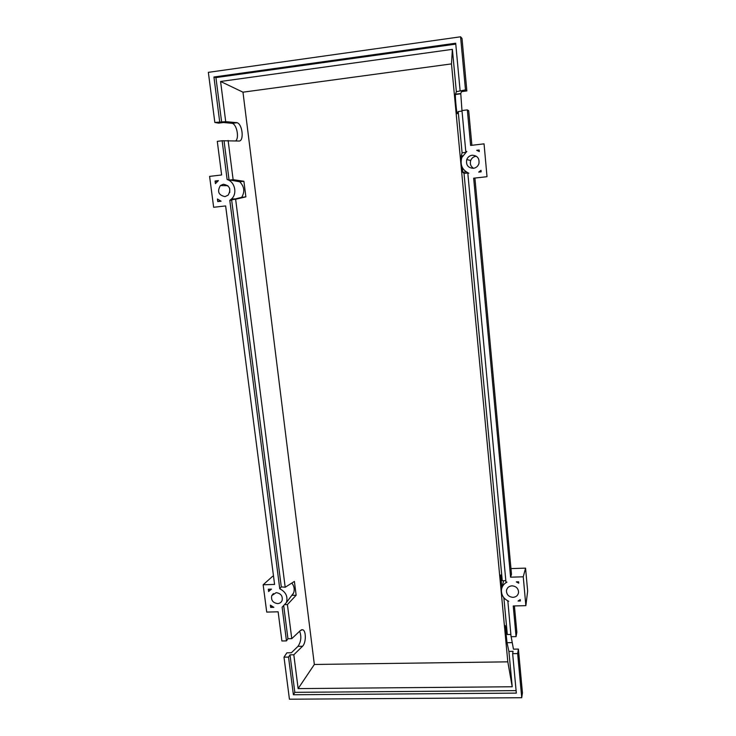 <?xml version="1.0" encoding="UTF-8"?>
<svg xmlns="http://www.w3.org/2000/svg" width="736" height="736" viewBox="0 0 736 736"><rect width="100%" height="100%" fill="white"/><g stroke="black" fill="none" stroke-linecap="round" stroke-linejoin="round"><path stroke-width="1.1" d="M472.162 155.222C477.388 155.554 479.633 158.387 478.897 163.714C477.922 166.354 476.082 167.891 473.377 168.332C468.013 167.928 465.805 165.011 466.744 159.574C467.765 157.09 469.568 155.636 472.162 155.222M476.394 156.253L475.953 156.29C473.441 156.694 471.684 158.093 470.7 160.494C469.752 163.861 470.709 166.465 473.561 168.305M511.971 585.838C516.129 586.215 518.337 588.377 518.576 592.324C518.098 595.35 516.249 597.025 513.029 597.347C508.824 596.942 506.626 594.752 506.451 590.769C506.957 587.797 508.797 586.15 511.971 585.838M223.394 184.221C229.816 185.601 231.389 189.244 228.142 195.141L224.995 196.613C218.518 195.169 216.982 191.489 220.377 185.592L223.394 184.221M276.184 592.646C280.913 593.409 282.882 596.04 282.09 600.558C281.244 602.453 279.744 603.465 277.601 603.603C272.844 602.821 270.894 600.162 271.74 595.626L276.184 592.646M510.756 634.469L513.452 649.161L518.402 649.078L517.647 653.586L512.652 653.66L513.066 651.332L508.898 651.397L507.03 642.703L505.172 625.499L507.316 634.533L510.858 634.469M507.831 600.87L511.069 636.704L516.074 636.612L516.847 632.261L514.418 605.94M286.46 640.89L282.127 607.209L286.442 602.526C288.015 596.445 285.789 591.873 279.763 588.8L229.798 200.33L231.509 198.996C237.581 193.623 234.922 181.755 227.12 179.501L222.134 140.751L217.286 141.358L221.628 174.966L209.594 176.392L213.652 207.276L225.639 205.933L274.583 584.43L263.148 584.78L266.726 612.085L278.125 611.809L281.897 640.982L286.46 640.89L287.942 638.728L291.76 638.655L300.509 630.412L302.662 629.74C306.286 630.494 306.176 643.089 302.514 646.282L293.82 654.782L290.012 654.838L288.54 657.082L283.995 657.147L286.874 652.823L291.382 652.749L297.979 646.355C301.088 641.746 301.65 636.695 299.653 631.221M507.316 634.533L503.967 598.883L504.924 598.865M503.682 597.503L503.967 598.883M505.834 580.649L502.265 580.75L500.655 575L501.869 587.889M502.265 580.75L464.03 173.429L462.778 172.279L462.337 167.569M461.49 158.498L461.242 155.922L462.088 152.803L458.215 111.55L457.277 113.629C456.844 115.166 455.06 97.023 455.4 94.484L456.357 91.696L452.382 49.349L451.481 63.894L242.972 92.184L314.346 664.47L507.812 661.839L451.481 63.894M508.898 651.397L512.219 686.762L507.812 661.839M516.074 636.612L513.24 605.967L525.863 605.654L523.25 576.803L510.582 577.19L473.662 178.195L487.02 176.695L484.049 143.851L470.626 145.443L467.332 109.885L461.969 110.556L465.796 151.57L466.817 151.45L461.822 157.513C459.834 164.846 462.171 170.08 468.841 173.218L467.829 173.337L505.972 582.176L506.948 582.148C503.709 583.85 501.869 586.463 501.418 589.996C501.271 595.166 503.7 598.929 508.723 601.275L507.757 601.303M283.995 657.147L289.432 699.2L521.732 697.719L517.647 653.586M521.732 697.719L522.44 692.824L518.402 649.078M512.219 686.762L298.135 688.602L293.82 654.782M298.135 688.602L314.346 664.47M242.972 92.184L220.579 81.475L452.382 49.349M235.75 140.88C239.375 137.798 236.799 124.632 232.291 123.335L223.468 122.507L218.656 123.133L214.838 122.461L225.713 121.652L220.579 81.475M225.713 121.652L237.13 122.71C242.705 124.375 244.242 141.763 238.749 141.027L222.134 140.751M291.76 638.655L287.408 604.587L296.148 595.24L294.4 581.431L285.191 587.264L235.63 199.244L245.87 196.862L243.901 181.277L233.128 179.658L228.123 140.493M285.255 604.642L287.408 604.587M283.765 606.17L287.942 638.728M290.012 654.838L294.823 692.337L293.388 694.747L288.54 657.082M268.318 589.223L271.474 589.131L268.612 591.532L268.318 589.223M217.764 201.59L217.424 198.996L221.085 201.213L217.764 201.59L220.257 200.873M215.078 181.019L218.408 180.624L215.418 183.623L215.078 181.019L217.194 181.562M270.682 607.421L270.388 605.13L273.847 607.338L270.682 607.421L271.529 606.059M520.37 600.972L518.052 601.036L520.242 599.601L520.37 600.972M481.004 170.292L481.142 171.828L478.713 172.104L481.004 170.292M479.292 151.552L476.707 150.291L479.154 149.997L479.292 151.552M518.613 581.799L518.742 583.179L516.295 581.863L518.613 581.799M462.015 111.072L458.215 111.55M471.877 145.296L468.685 110.722L467.332 109.885M456.357 91.696L465.483 89.875L466.854 90.933L461.527 91.623L460.764 93.518L461.978 110.731M465.483 89.875L460.57 36.8L208.352 72.349L214.838 122.461M227.12 179.501L239.734 181.764L243.901 181.277M224.066 141.008L229.016 179.556M219.696 121.826L213.937 77.004L215.924 77.593L221.646 122.185M466.854 90.933L462.006 38.428L460.57 36.8M512.652 653.66L516.332 693.119L293.388 694.747M213.937 77.004L455.685 43.212L460.101 90.574M462.088 152.803L465.483 152.407M233.128 179.658L230.138 180.007M215.924 77.593L455.768 44.114M268.888 591.192L270.544 589.159M476.707 150.291L479.265 151.276M481.096 171.286L478.713 172.104M466.182 171.893L462.778 172.279M468.16 172.96L464.03 173.429M468.317 173.024L467.829 173.337M296.148 595.24L292.183 595.35L293.609 592.949C294.805 589.508 294.225 586.206 291.861 583.041M285.191 587.264L281.29 586.868L231.674 200.275L229.798 200.33M245.87 196.862L241.712 197.331L232.65 199.585L235.63 199.244M241.712 197.331C244.987 191.7 244.334 186.512 239.734 181.764M232.65 199.585L231.674 200.275M516.092 690.616L294.823 692.337M279.763 588.8L281.29 586.868M462.659 155.756L461.242 155.922M229.65 188.361L229.77 192.464M263.148 584.78L272.596 576.316L273.534 576.288M510.582 577.19L511.492 574.246L474.904 178.057M523.25 576.803L525.568 568.128L527.648 591.128L525.863 605.654M510.968 568.597L525.568 568.128M487.02 176.695L484.049 143.851M511.971 642.62L507.03 642.703M302.514 646.282L297.979 646.355M460.764 93.518L455.446 94.208M236.422 122.544L231.582 123.17M302.662 629.74L301.539 629.758M460.708 93.794L455.4 94.484M237.13 122.71L232.291 123.335M503.599 580.713L502.016 587.484M293.609 592.949L286.442 602.526M235.511 198.895L231.509 198.996M273.387 593.566L271.74 595.626M227.847 185.674L220.377 185.592M506.745 589.444L506.451 590.769M470.7 160.494L466.744 159.574"/></g></svg>
